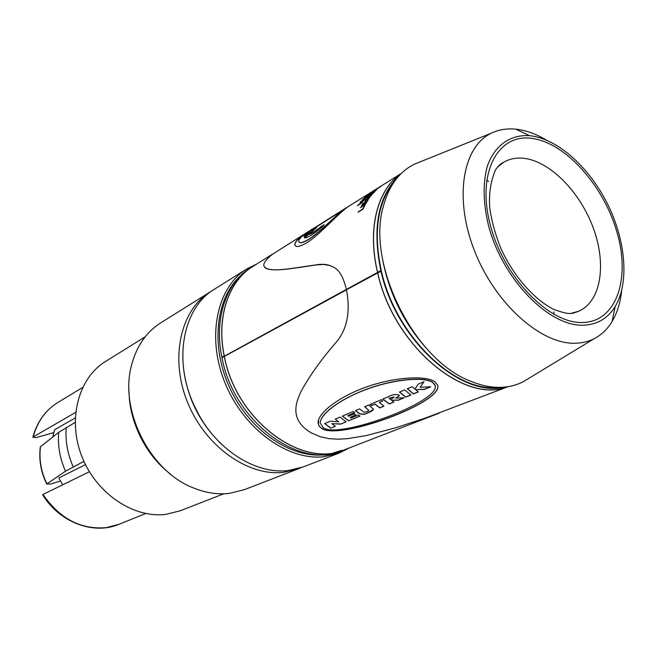 <?xml version="1.0" encoding="UTF-8"?>
<svg xmlns="http://www.w3.org/2000/svg" width="657" height="657" viewBox="0 0 657 657"><rect width="100%" height="100%" fill="white"/><g stroke="black" fill="none" stroke-linecap="round" stroke-linejoin="round"><path stroke-width="0.99" d="M223.791 493.785L180.338 510.744L166.18 514.316C133.905 518.677 96.357 493.76 81.887 456.533C67.195 419.38 78.462 377.898 105.588 361.424L145.197 336.795M170.549 474.165C145.961 455.49 129.224 422.057 129.002 391.178M210.166 291.88C180.7 309.841 169.539 357.893 187.417 402.035C205.041 446.251 248.026 476.563 283.512 472.334L298.68 468.687L244.133 489.744L229.293 493.391C217.475 494.737 205.411 492.865 193.076 487.781C149.673 471.053 118.991 409.763 131.605 364.98C136.64 346.083 146.314 332.064 160.637 322.932L212.301 290.608M298.68 468.687L300.972 467.743M222.854 445.462C200.015 423.979 186.843 397.657 183.328 366.507M339.045 453.108L303.312 466.897L288.127 470.543C256.862 474.453 218.699 451.375 198.578 414.238L193.774 404.646C172.742 359.453 183.459 307.328 214.379 289.244L246.835 268.902C217.04 287.027 206.167 336.688 224.94 382.727C243.451 428.857 287.667 460.787 323.687 456.738L339.045 453.108L349.154 447.992M256.986 263.876L246.835 268.902M329.379 454.069L324.336 454.784C290.731 458.414 249.693 430.639 230.065 388.566C210.265 346.567 215.586 298.385 240.265 276.071M383.088 261.946C389.806 294.541 404.203 323.285 426.262 348.194M378.095 272.31L377.553 272.425C366.967 228.677 377.545 189.052 401.205 173.514M307.837 231.896L272.203 254.456C266.077 259.49 263.301 263.252 263.859 265.748C267.185 273.682 291.716 268.187 316.272 264.861C323.474 263.531 329.699 264.574 334.955 267.999C339.874 271.086 343.685 278.215 346.395 289.4L224.71 355.995L378.128 272.441M508.107 386.653L424.504 418.378L395.029 427.978L366.327 435.55L347.619 438.671L338.38 439.204L329.223 438.687L320.156 436.716L311.237 432.864C290.731 420.611 294.328 404.983 301.497 390.611C309.619 375.96 320.55 360.562 334.29 344.416C346.781 331.243 350.846 313.028 346.485 289.77L377.898 272.811M439.319 413.089L344.777 449.684C302.409 469.098 236.085 420.39 224.382 356.414L346.502 289.844M377.635 272.803C393.395 345.681 464.852 404.893 507.918 386.686M498.146 387.359C455.079 392.804 395.695 335.908 381.389 271.152L377.734 272.901C393.453 345.352 464.31 404.384 507.376 386.768M400.811 173.891C377.488 189.594 367.132 228.94 377.603 272.335L381.257 270.594C373.086 231.675 377.603 201.789 394.816 180.93M381.257 270.594L380.822 270.577C372.125 228.02 378.038 196.591 398.553 176.281M504.116 387.145C460.688 397.92 395.974 339.612 380.953 271.144M380.822 270.577L377.603 272.335M346.395 289.4L377.553 272.425M224.3 356.004L224.283 355.922C216.137 317.224 228.693 281.032 253.002 266.364L272.992 253.865M486.656 180.067L488.611 181.521M553.884 311.911L553.876 314.342M528.951 378.276L523.498 381.577C517.174 384.879 510.218 386.776 502.621 387.26C492.627 387.852 482.09 385.881 471.028 381.347C414.526 360.767 365.982 263.81 383.368 206.241C388.985 185.561 399.407 171.51 414.624 164.094L420.546 161.712M546.345 140.056C536.679 134.291 527.16 130.743 517.773 129.404L515.753 129.166C506.949 128.287 498.868 129.61 491.502 133.125C462.618 146.437 453.609 198.373 474.724 251.368C495.55 304.421 541.598 344.826 575.844 343.233C582.611 343.011 588.787 341.468 594.363 338.593L523.498 381.577M621.67 290.542C620.413 302.565 617.21 312.904 612.061 321.552C607.487 329.124 601.59 334.807 594.363 338.593M529.608 135.687L531.382 135.884C559 139.703 590.043 168.356 607.939 204.787C625.834 241.226 629.357 282.962 615.149 306.556C607.774 318.514 597.131 324.73 583.219 325.215C549.022 326.595 502.72 279.397 488.603 225.983C483.109 203.227 482.681 183.311 487.33 166.229C494.631 145.213 510.44 134.381 529.608 135.687L515.753 129.166M532.071 138.413C565.923 142.906 603.988 186.128 617.112 232.652C630.663 279.151 616.291 322.02 582.48 322.513C548.907 323.802 503.549 277.024 490.237 224.743C476.432 172.454 498.08 133.157 532.071 138.413M497.308 167.272L503.845 162.156C509.816 158.756 516.533 157.483 523.999 158.329C550.451 161.408 580.517 192.493 593.534 228.685C606.723 264.828 600.958 301.703 578.513 311.311L570.498 313.488M264.976 267.76C272.08 272.524 293.572 268.187 316.419 264.927L323.77 264.442L330.405 265.642M434.4 381.421C424.586 375.237 393.412 377.151 365.686 387.252C337.862 397.239 317.857 413.327 318.054 422.689L318.998 425.982L321.766 428.463C339.299 440.814 444.337 402.191 437.611 385.084L434.4 381.421M306.219 232.882C298.861 237.637 295.059 241.489 294.821 244.437C295.174 247.59 299.083 247.089 306.548 242.934C319.869 234.91 340.301 211.02 349.918 205.551L401.345 173.382M364.019 200.295L361.243 201.461L365.391 198.66L360.652 201.609L360.036 202.331L363.239 200.943L357.441 205.633L362.171 202.693L358.829 204.483L364.019 200.295M368.864 195.014L362.36 199.736L365.949 198.028L368.864 195.014M367.082 195.359L364.734 197.396L369.464 194.439L371.722 192.394L367.132 195.425M376.198 189.126L368.503 194.209L376.198 189.126M358.435 211.538L358.131 212.162L362.943 209.213L364.807 205.501L362.623 208.959L358.394 212.006M365.243 204.705L360.438 207.669L365.243 204.705M368.166 199.942L365.76 203.128L364.118 204.146L365.662 201.699L362.179 205.345L363.362 202.914L361.227 206.298L366.031 203.325L368.166 199.942M370.408 196.361L367.403 199.695L365.333 200.681L367.616 198.053L365.464 199.999L364.758 201.477L367.025 200.229L369.842 197.034M371.739 195.162L369.899 196.073L374.556 192.008L369.768 194.998L371.262 194.25L366.943 198.151L371.739 195.162M373.734 191.392L370.351 194.398L376.338 190.243L372.503 192.493L373.734 191.392M381.545 185.915L373.858 191.179L381.545 185.915M383.31 184.658L382.719 185.028M323.359 427.797C338.971 439.311 441.134 401.427 435.131 385.388L432.421 382.251C423.51 376.625 393.371 379.311 366.392 389.412C339.316 399.407 319.86 414.674 320.238 423.083L323.359 427.797M324.64 423.593L330.767 428.2L335.341 426.303L331.719 423.666L340.63 424.118L346.198 421.81L340.047 417.096L335.259 419.117L338.749 421.884L330.455 421.145L324.64 423.593M342.313 416.144L348.596 420.817L359.962 416.111L358.32 414.945L350.961 418.008L350.132 417.4L355.807 415.035L354.23 413.853L348.555 416.226L347.799 415.643L354.813 412.703L353.326 411.504L342.313 416.144M359.51 408.9L355.47 410.6L358.779 413.253C361.933 414.838 365.144 414.624 368.421 412.604C371.312 411.643 372.971 410.494 373.381 409.147L368.815 404.983L364.709 406.708L368.832 410.403L367.132 411.701L364.06 412.243L359.51 408.9M375.032 404.203L379.754 407.915L384.008 406.149L379.286 402.421L382.809 400.942L381.364 399.694L370.121 404.433L371.558 405.656L375.065 404.047L379.779 407.751L383.877 406.051M395.736 398.068L399.382 395.563L398.742 394.857C395.112 394.184 391.629 394.824 388.312 396.762L382.785 399.095L389.248 403.981L394.003 402.01L391.482 400.195L398.282 400.236L404.129 397.813L395.736 398.068L399.399 395.686M399.415 392.089L405.739 397.148L410.954 394.988L404.63 389.888L399.415 392.089M407.299 388.763L413.425 393.962L418.369 391.917L415.61 389.675L424.414 389.42L430.77 386.784L420.127 387.293L424.02 381.717L418.107 384.205L414.961 389.133L412.226 386.686L407.299 388.763M315.171 227.306L309.406 230.894C302.713 235.181 299.165 238.565 298.754 241.029C298.836 243.575 302.089 243.033 308.511 239.403C320.14 232.315 338.634 212.137 346.461 207.711L348.013 206.824M313.471 228.349C307.936 231.855 304.733 234.606 303.863 236.586L303.854 236.619C304.947 236.306 306.302 235.263 307.919 233.49L310.219 230.927L339.069 212.548L313.118 228.702L338.33 213.139M330.775 217.533L313.118 228.702M304.478 237.941C307.542 237.982 313.446 234.311 322.193 226.936L324.254 224.661L322.349 225.877C316.247 230.837 311.837 233.695 309.127 234.467L316.69 227.527L314.103 229.129L304.388 237.826M309.012 234.335C311.722 233.572 316.132 230.706 322.234 225.745M330.118 217.935L346.461 207.711M393.921 397.181L390.644 399.563L388.936 398.232L393.954 397.017L394.151 397.526M365.12 198.176L363.058 199.186L366.425 196.821L365.226 198.315L363.058 199.186M369.316 194.398L365.793 196.599L370.491 193.15L369.382 194.488M318.637 419.527L318.415 424.529L319.647 426.639L321.799 428.315C338.437 440.124 436.141 405.139 437.825 387.072M320.665 420.472C323.466 411.331 344.03 396.951 370.162 387.942C396.22 378.859 423.97 376.765 432.454 382.087L435.156 385.216L435.295 387.121M305.177 233.752C298.549 238.204 295.133 241.801 294.936 244.552L295.363 245.858M346.863 207.669L346.567 207.858C338.757 212.268 320.271 232.438 308.634 239.526C303.444 242.564 300.274 243.443 299.107 242.17M361.243 201.461L363.789 200.574M358.829 204.483L362.27 202.561M358.024 204.853L357.843 205.378M360.685 203.079L358.139 204.984M360.652 201.609L360.406 202.167M364.988 199.12L360.767 201.748M365.448 198.003L366.056 197.905M364.643 205.805L362.754 209.082L358.566 211.653M365.399 204.426L360.742 207.481M367.92 200.303L365.883 203.259L364.118 204.146M365.432 202.06L363.633 204.655L362.179 205.345M363.732 202.898L361.547 206.101M369.801 196.993L368.487 199.063M368.372 199.17L365.341 200.82M366.335 199.326L364.742 201.469M371.805 193.946L371.279 194.267M371.262 194.25L369.398 196.599L367.435 197.839M371.772 195.121L369.899 196.073M330.767 428.2L335.21 426.221M324.788 423.535L330.8 428.044M338.749 421.884L335.399 419.059M340.63 424.118L346.075 421.72M331.719 423.666L340.655 423.962M348.596 420.817L359.831 416.012M342.461 416.086L348.621 420.661M347.799 415.643L354.698 412.612M350.132 417.4L355.683 414.945M355.618 410.543L358.812 413.097C361.958 414.682 365.169 414.46 368.446 412.448L373.398 409.401M364.857 406.65L368.848 410.485M379.286 402.421L382.694 400.844M370.261 404.367L371.591 405.509L375.065 404.047M391.482 400.195L398.306 400.072L403.727 397.83M382.932 399.029L389.273 403.825L393.863 401.92M388.936 398.232L393.954 397.017M399.555 392.024L405.763 396.992L410.822 394.89M415.61 389.675L424.438 389.248L430.335 386.809M420.127 387.293L423.913 381.766M407.439 388.706L413.45 393.798L418.238 391.818M313.151 228.751C307.87 232.143 304.815 234.795 303.977 236.709L303.936 236.717M316.617 227.634L304.503 237.949M324.246 224.678L322.349 225.877M224.283 355.922L224.218 355.922C216.063 317.2 228.628 280.982 252.953 266.299L255.548 264.771M347.578 448.608L344.802 449.766C302.401 469.188 236.027 420.447 224.316 356.414L224.382 356.414M224.316 356.414L221.984 357.679C233.637 421.556 299.888 470.149 342.272 450.743L344.802 449.766M252.953 266.299L250.662 267.736C226.345 282.411 213.763 318.563 221.885 357.194L224.218 355.922M221.885 357.194L224.464 355.995M333.674 452.813L342.141 450.275M53.734 432.61L36.398 437.546L32.85 437.316L33.203 436.93L75.637 412.399M46.737 484.094C40.841 471.948 38.714 459.522 40.348 446.809L58.703 432.363L75.153 422.426M60.411 481.006L50.655 484.078L46.91 483.897L65.503 471.217L83.924 461.345M145.706 513.528L118.933 524.327L106.122 527.661C80.745 529.739 59.705 518.669 42.992 494.434L89.393 471.742M42.992 494.434L42.689 494.828C59.598 522.487 93.672 535.135 118.933 524.327M52.716 437.028L54.605 429.735L75.227 417.967M62.694 484.8L58.81 477.976L85.484 464.622M33.203 436.93C37.383 421.564 45.62 410.067 57.915 402.445L82.61 387.482M73.165 466.79C67.499 453.856 65.191 440.748 66.226 427.469M65.503 471.217C59.844 458.455 57.578 445.503 58.703 432.363M46.91 483.897C41.013 471.693 38.878 459.243 40.512 446.538M491.502 133.125L414.624 164.094M615.149 306.556L612.061 321.552M503.845 162.156L502.071 163.158C500.65 163.667 498.54 165.761 495.748 169.432C490.82 180.388 488.8 193.101 489.695 207.555C491.6 221.072 495.386 234.828 501.053 248.822C513.692 276.375 534.264 299.592 553.588 309.299C561.768 312.362 567.418 313.759 570.539 313.479L573.118 313.208L578.513 311.311M32.883 437.201C37.104 421.778 45.448 410.19 57.915 402.445"/></g></svg>
